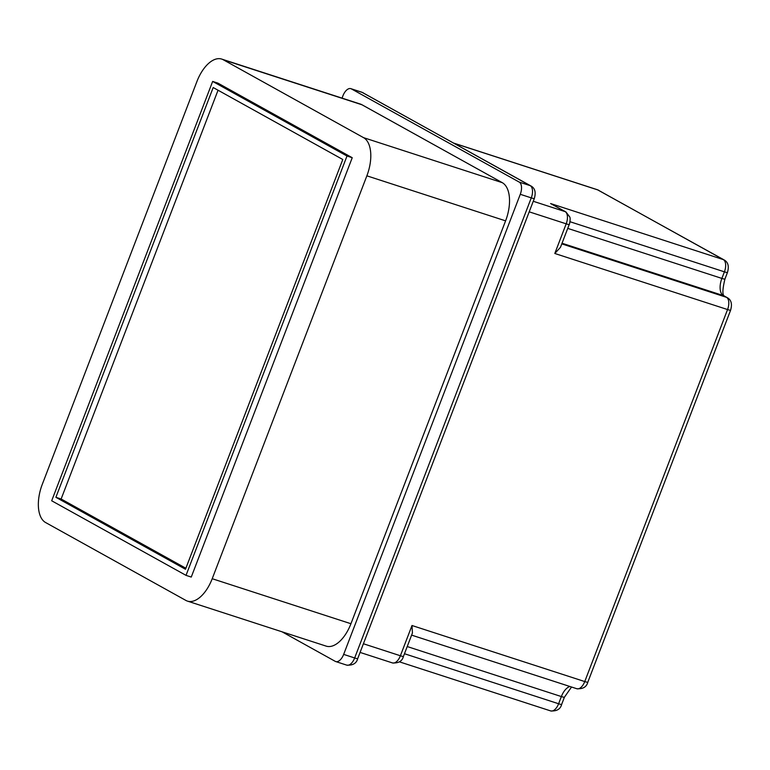 <?xml version="1.0" encoding="UTF-8"?>
<svg xmlns="http://www.w3.org/2000/svg" width="770" height="770" viewBox="0 0 770 770"><rect width="100%" height="100%" fill="white"/><g stroke="black" fill="none" stroke-linecap="round" stroke-linejoin="round"><path stroke-width="1.16" d="M342.053 98.136L342.929 95.827A10.308 5.351 -72 0 1 350.86 88.666A10.308 5.351 -72 0 1 351.361 88.877L519.211 182.086A10.308 5.351 -72 0 1 520.279 194.3L343.661 654.394A10.308 5.351 -72 0 1 335.739 661.555A10.308 5.351 -72 0 1 335.239 661.343L282.061 631.814M569.232 224.494L560.473 247.314L554.804 253.484L566.191 223.829A6.439 0.558 21 0 0 569.232 224.494C569.405 225.013 570.763 218.613 569.771 216.986L565.95 211.971L550.588 203.54L723.338 259.606A10.308 5.351 108 0 1 724.406 271.829L721.875 278.413A14.495 7.527 -72 0 0 723.376 295.603L726.485 297.326A10.308 5.351 108 0 1 727.554 309.55L584.748 681.566A10.308 5.351 108 0 1 576.826 688.736C582.948 689.121 586.605 686.956 587.799 682.23A6.439 0.558 -159 0 1 584.748 681.566L411.998 625.51L412.422 633.007L403.432 656.425C402.238 661.151 398.581 663.317 392.459 662.932A10.308 5.351 -72 0 0 400.39 655.761A6.439 0.558 21 0 0 403.432 656.425M187.447 601.11L326.172 646.126A32.205 16.728 108 0 0 350.937 623.729L505.592 220.855A32.205 16.728 108 0 0 502.261 182.663L361.987 104.778A32.205 16.728 108 0 0 360.427 104.094L221.702 59.078A32.205 16.728 -72 0 0 196.937 81.476L42.283 484.349A32.205 16.728 -72 0 0 45.613 522.541L185.888 600.427A32.205 16.728 -72 0 0 187.447 601.11A32.205 16.728 -72 0 0 212.212 578.713L366.867 175.83A32.205 16.728 -72 0 0 363.536 137.647L223.262 59.762A32.205 16.728 -72 0 0 221.702 59.078M352.236 157.715L191.258 577.067L186.022 575.363L51.686 500.769L212.655 81.418L217.891 83.121L352.236 157.715L347 156.021L186.022 575.363M212.655 81.418L347 156.021M185.493 569.261L55.892 497.295L213.194 87.53L342.785 159.496L185.493 569.261M55.892 497.295L61.128 498.999L185.878 568.26M218.045 90.225L61.128 498.999M453.819 143.133L597.395 189.728L724.166 259.962A6.439 5.477 119 0 0 723.338 259.606L597.895 189.949L454.059 143.268M724.166 259.962C728.131 262.166 729.229 266.333 727.457 272.484A6.439 0.558 -159 0 1 724.406 271.829L569.983 221.712M727.457 272.484L724.926 279.077A6.439 0.558 -159 0 1 721.875 278.413L567.74 228.392M561.792 243.878L726.485 297.326A6.439 5.477 119 0 1 727.313 297.692L724.204 295.959A6.439 5.477 119 0 0 723.376 295.603L562.042 243.243M727.313 297.692C731.279 299.886 732.376 304.054 730.605 310.214A6.439 0.558 -159 0 1 727.554 309.55L554.804 253.484M569.896 686.494A14.495 7.527 -72 0 0 561.359 696.561L558.606 703.751A10.308 5.351 108 0 1 550.675 710.922L399.38 661.825M571.523 687.023L564.41 697.225A6.439 0.558 -159 0 1 561.359 696.561L407.224 646.55M564.41 697.225L561.648 704.415A6.439 0.558 -159 0 1 558.606 703.751L404.471 653.73M411.998 625.51L400.39 655.761L363.411 643.759M529.211 211.837L566.191 223.829A10.308 5.351 -72 0 0 565.122 211.615A6.439 5.477 -61 0 1 565.95 211.971M550.588 203.54L565.122 211.615L533.264 201.278M597.395 189.728A10.308 5.351 108 0 1 597.895 189.949A6.439 5.477 119 0 1 598.723 190.305M351.361 88.877L362.352 92.448A10.308 5.351 108 0 0 361.852 92.227L531.031 186.013A6.439 5.477 119 0 0 530.203 185.657A10.308 5.351 108 0 1 531.271 197.871L354.662 657.955A10.308 5.351 108 0 1 346.731 665.126L335.739 661.555M531.031 186.013C534.996 188.207 536.093 192.385 534.313 198.535A6.439 0.558 -159 0 1 531.271 197.871L520.279 194.3M534.313 198.535L357.704 658.62A6.439 0.558 -159 0 1 354.662 657.955L343.661 654.394M363.18 92.804A6.439 5.477 119 0 0 362.352 92.448L530.203 185.657L519.211 182.086M350.937 623.729L212.212 578.713M366.867 175.83L505.592 220.855M223.262 59.762L361.987 104.778M502.261 182.663L363.536 137.647M724.926 279.077C722.481 289.222 722.26 294.852 724.243 295.978M730.605 310.214L587.799 682.23M561.648 704.415C560.454 709.141 556.797 711.307 550.675 710.922M392.459 662.932L360.081 652.421M411.613 635.125L576.826 688.736M357.704 658.62C356.51 663.345 352.853 665.511 346.731 665.126M361.852 92.227L350.86 88.666"/></g></svg>
